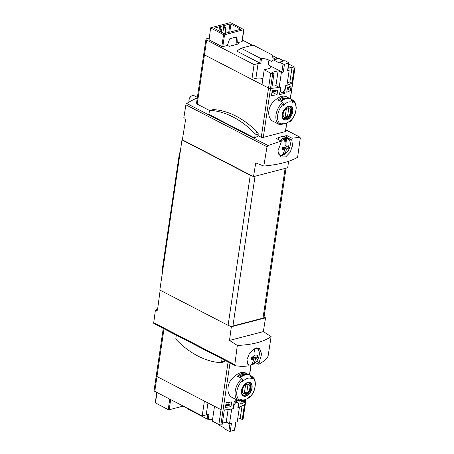 <?xml version="1.0" encoding="UTF-8"?>
<svg xmlns="http://www.w3.org/2000/svg" width="454" height="454" viewBox="0 0 454 454"><rect width="100%" height="100%" fill="white"/><g stroke="black" fill="none" stroke-linecap="round" stroke-linejoin="round"><path stroke-width="0.68" d="M255.443 362.581L258.672 364.25C261.975 362.632 264.909 360.374 267.474 357.48L268.104 356.01L271.117 336.635L263.331 331.613L265.545 317.851L264.052 317.079M157.572 309.441L155.433 309.997L156.397 310.496L157.351 310.247M155.433 309.997L153.719 322.715A1.379 0.851 117.4 0 0 154.059 323.668L235.541 365.793L234.82 364.681L153.719 322.715M265.545 317.851L231.347 326.755L229.508 340.421L237.317 345.432L234.82 364.681M231.347 326.755L229.73 325.915A3.45 1.317 -171.6 0 1 228.095 325.353L159.831 290.032L181.997 139.923L182.36 139.826L185.561 119.89L184.801 118.125L183.842 117.626L185.896 104.817A1.379 0.851 117.4 0 1 186.747 103.461A74.501 46.053 117.4 0 1 197.28 98.013M156.925 310.57L157.532 309.736L160.16 290.202M156.931 310.57L156.397 310.496M237.601 400.309A51.733 19.755 -171.6 0 1 234.264 401.115L233.146 408.696A51.733 19.755 -171.6 0 1 223.039 410.07A1.725 0.658 -171.6 0 1 221.047 409.695L156.959 376.536A2.412 0.919 -171.6 0 1 156.267 375.742A2.412 0.919 -171.6 0 1 156.971 375.225M246.017 399.248L245.308 404.077A1.725 0.658 -171.6 0 1 245.115 404.321A51.733 19.755 -171.6 0 1 244.434 404.73L242.243 419.547A51.733 19.755 -171.6 0 0 242.924 419.144A1.725 0.658 -171.6 0 0 243.117 418.9L245.308 404.077A1.725 0.658 -171.6 0 1 245.115 404.321A51.733 19.755 -171.6 0 1 238.237 407.369L237.885 407.187M242.947 401.716L244.366 402.448A51.733 19.755 -171.6 0 1 240.682 404.128L241.216 400.502M230.978 406.653A51.733 19.755 -171.6 0 1 225.451 407.374L226.149 402.647A51.733 19.755 -171.6 0 0 231.676 401.921L230.978 406.653L228.64 405.439M288.54 82.35L289.873 81.998L291.933 83.065A51.733 19.755 8.4 0 0 292.614 82.656A1.725 0.658 8.4 0 0 292.807 82.412A1.725 0.658 -171.6 0 1 292.614 82.656A51.733 19.755 -171.6 0 1 285.736 85.704L284.618 93.286A51.733 19.755 8.4 0 1 279.522 94.614L280.646 87.032A51.733 19.755 -171.6 0 1 270.539 88.405A1.725 0.658 -171.6 0 1 268.547 88.036A1.725 0.658 8.4 0 0 270.539 88.405A51.733 19.755 8.4 0 0 271.804 88.303L273.995 73.486L271.935 72.419L278.12 70.807L275.93 85.63L279.193 87.316A51.733 19.755 8.4 0 0 281.094 86.935L280.498 90.987L280.09 90.777M285.543 131.529L263.303 137.397L261.277 137.273L257.98 135.564M273.189 121.343C267.202 118.636 267.105 107.74 273.643 101.56C278.512 96.918 282.632 95.249 286.014 96.554L287.825 97.479A13.966 8.637 -62.6 0 1 287.898 97.519L287.825 98.002M287.433 87.508L286.735 92.236A51.733 19.755 -171.6 0 0 290.424 90.562L291.122 85.834A51.733 19.755 -171.6 0 1 287.433 87.508M272.207 90.755L271.509 95.488A51.733 19.755 -171.6 0 0 277.036 94.761L277.734 90.034A51.733 19.755 -171.6 0 1 272.207 90.755M283.035 136.348A74.501 46.053 117.4 0 1 287.024 135.638L292.047 138.237L299.998 137.222L300.281 138.112L297.608 157.271C290.089 161.686 278.824 164.62 263.802 166.068L266.997 146.778L268.064 145.541L281.264 141.041L276.242 138.447A74.501 46.053 117.4 0 1 280.334 137.051M209.691 110.583L197.189 104.108L196.548 103.149M254.654 138.039A74.501 46.053 -62.6 0 1 257.895 136.126L258.184 134.191A1.549 1.067 -104.6 0 0 257.645 132.466A98.813 67.896 -104.6 0 0 213.369 109.556A1.549 1.067 -104.6 0 0 213.125 109.579L210.043 110.379A1.549 1.067 -104.6 0 0 209.351 111.321L208.902 114.368L254.654 138.039L255.103 134.991A1.549 1.067 -104.6 0 0 254.563 133.266A98.813 67.896 -104.6 0 0 210.287 110.356A1.549 1.067 -104.6 0 0 210.043 110.379M258.672 364.25L261.674 354.012L259.399 348.394L254.677 348.734L249.604 353.116L246.936 359.642L248.185 365.3L247.89 367.059L235.541 365.793M292.342 99.818L293.114 101.401A51.274 35.23 75.4 0 1 293.125 102.825L290.787 99.012L292.342 99.818C295.372 101.775 295.753 104.301 295.815 104.443L296.246 107.865L295.764 111.661C294.737 115.708 292.768 119.13 289.851 121.916M293.125 102.825A11.742 7.258 -62.6 0 0 283.421 105.351A51.274 35.23 -104.6 0 0 283.409 103.926L282.643 102.343L281.088 101.537A13.966 8.637 -62.6 0 1 290.713 98.978A13.966 8.637 -62.6 0 1 290.787 99.012M277.95 123.823A13.966 8.637 -62.6 0 1 277.876 123.789A13.966 8.637 -62.6 0 1 277.808 123.749L279.363 124.555L280.459 123.936A51.274 35.23 -104.6 0 0 280.856 122.728A11.742 7.258 -62.6 0 0 281.247 123A11.742 7.258 -62.6 0 0 285.106 123.579A11.742 7.258 -62.6 0 0 290.554 120.197A51.274 35.23 75.4 0 1 290.157 121.411L289.839 121.91L288.716 121.848M292.847 111.684A7.536 4.659 -62.6 0 1 289.215 118.432A7.536 4.659 -62.6 0 1 283.858 119.629A7.536 4.659 -62.6 0 1 285.878 107.694A7.536 4.659 -62.6 0 1 292.847 111.684M285.106 123.579L282.059 124.237A13.966 8.637 -62.6 0 1 280.18 124.396M275.062 122.33A13.966 8.637 -62.6 0 1 274.988 122.291A13.966 8.637 -62.6 0 1 274.914 122.257L277.082 123.374A13.966 8.637 -62.6 0 0 277.156 123.414L277.876 123.789M290.713 98.978L289.993 98.603A13.966 8.637 -62.6 0 0 280.362 101.163L278.194 100.045A13.966 8.637 -62.6 0 1 287.825 97.479M289.993 98.603A13.966 8.637 -62.6 0 1 290.066 98.637L287.898 97.519M237.153 400.076A13.966 8.637 -62.6 0 1 237.084 400.042A13.966 8.637 -62.6 0 1 237.011 400.002L238.571 400.808L239.667 400.19A51.274 35.23 -104.6 0 0 240.064 398.975A11.742 7.258 -62.6 0 0 240.45 399.253A11.742 7.258 -62.6 0 0 244.314 399.832L241.267 400.49A13.966 8.637 -62.6 0 1 239.389 400.649M244.314 399.832A11.742 7.258 -62.6 0 0 249.762 396.45A51.274 35.23 75.4 0 1 249.365 397.664L249.047 398.164L247.918 398.101M252.328 379.079A11.742 7.258 -62.6 0 0 242.629 381.604A51.274 35.23 -104.6 0 0 242.618 380.18L241.851 378.596L240.291 377.79A13.966 8.637 -62.6 0 1 249.921 375.225A13.966 8.637 -62.6 0 1 249.995 375.265L252.328 379.079A51.274 35.23 75.4 0 0 252.316 377.654A12.933 7.996 -62.6 0 1 249.365 397.664M249.995 375.265L251.55 376.071L252.316 377.654M252.049 387.937A7.536 4.659 -62.6 0 1 248.423 394.685A7.536 4.659 -62.6 0 1 243.066 395.882A7.536 4.659 -62.6 0 1 245.086 383.948A7.536 4.659 -62.6 0 1 252.049 387.937M245.222 372.808C241.846 371.497 237.726 373.165 232.857 377.807C226.313 383.982 226.41 394.889 232.397 397.596M234.264 398.584A13.966 8.637 -62.6 0 1 234.196 398.544A13.966 8.637 -62.6 0 1 234.122 398.51L236.29 399.628A13.966 8.637 -62.6 0 0 236.364 399.668L237.084 400.042M249.921 375.225L249.201 374.851A13.966 8.637 -62.6 0 0 239.57 377.416L237.402 376.298A13.966 8.637 -62.6 0 1 247.033 373.733A13.966 8.637 -62.6 0 1 247.101 373.767L247.033 374.249M249.201 374.851A13.966 8.637 -62.6 0 1 249.269 374.891L247.101 373.767M244.366 402.448L244.768 399.719M238.237 407.369L239.207 400.791M263.802 166.068L255.727 162.878L253.514 176.646L182.36 139.826M253.514 176.646L287.711 167.742L288.579 161.295M285.799 129.872L300.105 137.25L285.799 129.844M292.047 138.237L291.757 139.997L286.735 137.397A10.346 6.396 117.4 0 1 287.059 137.942M281.264 141.041L281.043 142.789L277.837 151.057L280.856 157.061L285.765 156.829L290.265 152.147L292.546 145.428L291.757 139.997M237.317 345.432C252.208 344.83 263.479 341.896 271.117 336.635M229.508 340.421L263.331 331.613M286.037 168.173L264.007 317.397A3.45 1.317 -171.6 0 1 263.002 318.135L232.93 325.966A3.45 1.317 -171.6 0 1 229.73 325.915M251.896 175.806A3.45 1.317 -171.6 0 1 250.262 175.244L181.997 139.923M287.024 135.638A1.379 0.851 117.4 0 0 286.735 137.397M209.101 38.102L206.655 38.738A2.412 0.919 8.4 0 0 205.957 39.26A2.412 0.919 8.4 0 0 206.644 40.054L204.459 54.872A2.412 0.919 -171.6 0 1 203.767 54.077A2.412 0.919 8.4 0 0 204.459 54.872L268.547 88.036L261.277 137.273M205.957 39.26L203.767 54.077A2.412 0.919 -171.6 0 1 204.47 53.561M238.31 376.763A12.587 7.78 -62.6 0 1 244.802 374.454M279.102 100.51A12.587 7.78 -62.6 0 1 285.594 98.2M241.624 390.65A7.298 4.512 117.4 0 0 245.767 395.984A7.298 4.512 117.4 0 0 251.885 387.977A7.298 4.512 117.4 0 0 247.736 382.643A7.298 4.512 117.4 0 0 241.624 390.65M282.416 114.397A7.298 4.512 117.4 0 0 286.559 119.737A7.298 4.512 117.4 0 0 292.677 111.729A7.298 4.512 117.4 0 0 288.534 106.389A7.298 4.512 117.4 0 0 282.416 114.397M249.882 388.022A5.329 3.292 -62.6 0 1 243.645 393.703A5.329 3.292 -62.6 0 1 244.888 385.27A5.329 3.292 -62.6 0 1 249.882 388.022M248.003 384.288A5.102 3.155 117.4 0 0 245.574 384.918L244.28 393.709A5.102 3.155 -62.6 0 0 246.704 393.073L248.003 384.288M248.162 382.847A6.555 4.052 -62.6 0 1 249.03 383.114A6.555 4.052 -62.6 0 1 250.625 387.733A6.555 4.052 -62.6 0 1 243.009 394.753A6.555 4.052 -62.6 0 1 242.288 394.203M290.679 111.769A5.329 3.292 -62.6 0 1 284.437 117.45A5.329 3.292 -62.6 0 1 285.685 109.017A5.329 3.292 -62.6 0 1 290.679 111.769M288.795 108.035A5.102 3.155 117.4 0 0 286.366 108.671L285.072 117.455A5.102 3.155 -62.6 0 0 287.495 116.82L288.795 108.035M288.954 106.594A6.555 4.052 -62.6 0 1 289.822 106.86A6.555 4.052 -62.6 0 1 291.423 111.485A6.555 4.052 -62.6 0 1 283.801 118.505A6.555 4.052 -62.6 0 1 283.08 117.949M244.536 391.955L246.704 393.073M285.328 115.702L287.495 116.82M282.547 92.213L284.618 93.286M176.3 335.171L175.874 338.048A1.549 1.067 -104.6 0 0 176.407 339.774A98.813 67.896 -104.6 0 0 220.689 362.684A1.549 1.067 -104.6 0 0 220.928 362.661A1.549 1.067 -104.6 0 0 221.62 361.724L222.046 358.847M223.765 361.883A1.549 1.067 -104.6 0 0 224.009 361.861A1.549 1.067 -104.6 0 0 224.702 360.919L224.798 360.266M287.229 88.91L290.424 90.562M272.604 92.468L277.036 94.761M251.403 357.968L253.553 359.08C253.241 361.736 252.311 363.733 250.75 365.078L250.398 365.232A9.347 5.777 117.4 0 0 250.568 365.215A9.347 5.777 117.4 0 0 252.288 364.738L252.6 362.621M253.156 358.876L253.27 358.087L252.18 358.371M254.07 352.667L254.649 348.746M253.27 358.087L252.878 357.258L257.429 357.917L255.449 358.592L252.878 357.258L252.935 356.861M257.429 357.917L257.793 355.454L255.812 356.129L254.087 355.238M255.449 358.592C255.142 361.231 254.206 363.228 252.64 364.585L252.288 364.738L252.64 364.585A9.012 5.573 -62.6 0 0 255.54 362.485L252.486 364.681M253.553 359.08L251.164 359.545L251.527 357.088L253.917 356.623M251.454 357.627L252.878 357.258M282.371 148.259L284.522 149.372C284.21 152.022 283.279 154.019 281.718 155.364L281.367 155.518A9.347 5.777 117.4 0 0 281.537 155.501A9.347 5.777 117.4 0 0 283.256 155.024L283.568 152.913M284.125 149.162L284.238 148.373L283.148 148.657M285.038 142.959L285.753 138.107A9.347 5.777 117.4 0 0 284.823 138.266A9.347 5.777 117.4 0 0 283.863 138.601L284.125 139.072C285.095 141.739 285.35 144.355 284.885 146.909L282.496 147.374L282.133 149.837L284.522 149.372M284.238 148.373L283.841 147.55L288.398 148.203L286.412 148.878L283.841 147.55L283.903 147.147M288.398 148.203L288.761 145.745L286.775 146.415L285.055 145.524M286.412 148.878C286.111 151.517 285.174 153.514 283.608 154.876L283.256 155.024L283.608 154.876A9.012 5.573 -62.6 0 0 286.508 152.771L283.449 154.973M285.753 138.107L286.014 138.578C286.985 141.228 287.24 143.844 286.775 146.415M277.598 139.145A9.483 5.862 -62.6 0 1 281.713 136.523A9.483 5.862 -62.6 0 1 284.789 136.768L287.501 138.175A9.483 5.862 -62.6 0 0 284.425 137.925A9.483 5.862 -62.6 0 0 280.305 140.547M189.074 102.042A4.313 2.667 -62.6 0 1 188.921 100.845A4.313 2.667 -62.6 0 1 191.367 96.112A4.313 2.667 -62.6 0 1 192.587 95.499A4.313 2.667 -62.6 0 1 193.989 95.612L197.377 97.366M188.921 100.845L188.938 100.186A3.36 2.077 -62.6 0 1 190.845 96.503L191.367 96.112M282.422 147.919L283.841 147.55M180.488 150.172L179.279 154.729A6.901 4.262 117.4 0 0 179.063 155.762L162.226 269.795A6.901 4.262 117.4 0 0 162.305 272.428L162.384 272.74M202.206 415.904L154.769 391.359L156.959 376.536L204.391 401.081L202.206 415.904L206.207 414.86A7.241 2.764 -171.6 0 1 208.942 414.542L208.244 419.275A1.033 0.397 -171.6 0 1 207.189 419.042L187.763 408.997L187.44 408.265M154.769 391.359A2.412 0.919 -171.6 0 1 154.076 390.565L163.253 328.424M156.783 392.398L155.245 402.794L168.207 409.627L169.172 409.746L183.234 406.086M175.931 402.306L175.908 402.312A0.692 0.426 -62.6 0 0 176.3 402.584L176.413 402.556M235.876 422.248L234.729 429.995A1.033 0.397 -171.6 0 1 234.468 430.205A51.733 19.755 -171.6 0 1 230.263 431.3L231.427 423.417A51.733 19.755 -171.6 0 1 229.503 423.803L231.693 408.98A51.733 19.755 -171.6 0 0 233.594 408.6L234.196 404.548L235.881 402.437L234.196 401.563M234.213 401.467A49.151 18.767 -171.6 0 0 235.575 401.109L237.385 402.045L238.441 403.441L237.839 407.493A51.733 19.755 -171.6 0 0 239.451 406.96L237.266 421.783A51.733 19.755 -171.6 0 1 235.632 422.322L234.468 430.205M237.385 402.045A51.733 19.755 -171.6 0 1 235.881 402.437M234.196 404.548L233.787 404.338M233.594 408.6L233.191 408.39M229.503 423.803L226.245 422.118L222.364 423.128M226.245 422.118L228.101 409.553M242.243 419.547L240.189 418.486L237.652 419.144M240.189 418.486L242.039 405.933M228.311 402.409L229.156 403.856A0.692 0.477 75.4 0 1 229.276 404.469L229.088 405.32L225.882 406.109M225.644 406.086L226.001 405.32A0.692 0.477 -104.6 0 0 225.882 404.707L225.854 404.656M240.966 402.182L243.276 401.631L243.463 400.774A0.692 0.477 -104.6 0 0 243.344 400.161L243.282 400.053M164.007 328.815L156.959 376.536A2.412 0.919 -171.6 0 1 156.267 375.742M218.856 424.518A1.725 0.658 -171.6 0 0 220.848 424.893A51.733 19.755 -171.6 0 0 222.114 424.791L224.304 409.968A51.733 19.755 -171.6 0 1 223.039 410.07A1.725 0.658 -171.6 0 1 221.047 409.695L214.504 406.313L212.319 421.136L218.856 424.518L228.095 361.974M230.263 431.3A1.033 0.397 -171.6 0 1 228.856 431.107L225.184 429.206L224.696 428.105L219.52 425.426L219.18 424.66M208.244 419.275A7.241 2.764 -171.6 0 1 212.517 419.768M237.311 42.835L242.152 41.479L243.9 29.652L230.944 22.825L229.974 22.7L210.616 27.836L209.067 39.89L221.83 46.495L222.795 46.614L227.437 45.406L229.242 46.342L239.116 43.771L237.311 42.835L236.971 37.307L236.489 37.058A0.692 0.426 117.4 0 0 236.477 36.99M210.616 27.836L209.067 39.89M206.644 40.054L254.081 64.593L258.082 63.554L255.891 78.377A7.241 2.764 8.4 0 1 262.906 78.553M275.799 59.326L274.505 58.662A7.241 2.764 8.4 0 1 272.434 56.279A7.241 2.764 8.4 0 1 272.826 55.564A1.033 0.397 8.4 0 0 272.882 55.462A1.033 0.397 8.4 0 0 272.587 55.121L253.162 45.071L241.034 48.226L236.727 51.086L259.762 63.01A1.033 0.397 8.4 0 0 260.817 63.237A7.241 2.764 8.4 0 0 258.082 63.554M275.3 59.071L277.848 58.407L272.831 55.814M252.435 45.258L242.368 40.048M243.9 29.652L224.543 34.788L222.795 46.614M236.971 37.307A0.692 0.426 -62.6 0 0 236.574 36.961L230.042 38.664A0.692 0.426 -62.6 0 0 229.503 39.254L227.437 45.406M229.962 24.017L230.927 24.136L240.319 28.994L240.319 29.374L224.554 33.477L223.589 33.352L213.999 28.267L229.962 24.017L228.725 32.387M224.543 34.788L223.572 34.669L210.815 28.063M241.034 48.226L260.46 58.277A1.033 0.397 8.4 0 0 261.515 58.509A7.241 2.764 8.4 0 1 268.933 60.115L271.339 61.358L273.495 59.928L278.671 62.607L279.386 62.13L283.063 64.031A1.033 0.397 8.4 0 0 284.465 64.224A51.733 19.755 8.4 0 0 288.676 63.129L287.513 71.011A51.733 19.755 8.4 0 0 289.141 70.478L286.951 85.295A51.733 19.755 8.4 0 1 285.339 85.829L284.743 89.881L283.16 92.048A51.733 19.755 8.4 0 1 281.662 92.44L280.498 90.987M278.12 70.807L281.384 72.498A51.733 19.755 8.4 0 0 283.302 72.107A1.033 0.397 8.4 0 1 281.894 71.914L268.229 64.843A7.241 2.764 8.4 0 1 270.306 67.226A7.241 2.764 8.4 0 1 268.195 68.787L264.194 69.825L270.732 73.213A1.725 0.658 8.4 0 0 272.723 73.588A51.733 19.755 8.4 0 0 273.995 73.486M281.384 72.498L279.193 87.316M279.976 91.566L281.662 92.44M288.154 68.196L292.064 67.181L289.873 81.998M274.352 86.039L275.93 85.63M289.783 86.51L289.731 87.452A0.692 0.477 75.4 0 1 289.459 87.86L287.263 88.655M275.657 90.352L275.544 91.146A0.692 0.477 75.4 0 1 275.272 91.555L271.929 92.644M272.173 90.999L272.269 92.003A0.692 0.477 75.4 0 1 271.997 92.406L271.957 92.423M264.194 69.825L262.003 84.648L268.547 88.036L270.732 73.213M197.189 104.108L204.459 54.872L251.891 79.416L255.891 78.377M277.786 58.81L277.848 58.407M292.064 67.181L294.124 68.242A51.733 19.755 8.4 0 0 294.805 67.839A1.725 0.658 8.4 0 0 294.992 67.589A1.725 0.658 8.4 0 0 294.498 67.022L288.767 64.059M254.081 64.593L251.891 79.416M294.124 68.242L291.933 83.065M287.513 71.011A1.033 0.397 8.4 0 0 287.768 70.801L288.937 62.919A1.033 0.397 8.4 0 0 288.636 62.578L284.964 60.677L279.386 62.13M289.141 70.478L287.915 69.842M283.875 60.961L279.068 58.475L273.495 59.928M225.547 33.216L226.086 29.555L224.628 25.401M226.086 29.555L225.36 29.743L224.821 33.409M222.812 32.955L223.901 25.594L225.36 29.743M221.49 32.268L221.722 30.69L220.264 26.542M221.722 30.69L220.996 30.878L220.843 31.933M218.913 30.934L219.537 26.729L220.996 30.878M236.937 44.339L236.489 37.058M272.723 73.588L263.303 137.397M294.805 67.839L290.242 98.728M286.644 123.074L285.379 131.649M268.064 145.541L186.747 103.461M293.114 101.401A12.933 7.996 -62.6 0 1 290.157 121.411M280.459 123.936A12.933 7.996 -62.6 0 1 283.409 103.926M279.363 124.555A13.966 8.637 -62.6 0 1 276.032 114.743A13.966 8.637 -62.6 0 1 282.643 102.343M239.667 400.19A12.933 7.996 -62.6 0 1 242.618 380.18M238.571 400.808A13.966 8.637 -62.6 0 1 235.234 390.996A13.966 8.637 -62.6 0 1 241.851 378.596M242.924 419.144L245.852 399.327M249.45 374.981L250.897 365.169M220.848 424.893L229.996 362.956M266.997 146.778L185.896 104.817M228.095 325.353L250.262 175.244M232.93 325.966L255.034 176.248M263.002 318.135L285.106 168.417M258.899 362.508L256.561 361.299M251.005 387.841A6.725 4.16 -62.6 0 1 243.191 395.042C241.948 394.997 241.539 393.153 241.959 389.509C244.439 382.722 248.179 382.37 249.371 383.097A6.725 4.16 -62.6 0 1 251.005 387.841M291.803 111.588A6.725 4.16 -62.6 0 1 283.983 118.789C282.74 118.744 282.331 116.899 282.751 113.256C285.231 106.469 288.977 106.117 290.163 106.843A6.725 4.16 -62.6 0 1 291.803 111.588M221.62 361.724L224.702 360.919M254.563 133.266L257.645 132.466M255.103 134.991L258.184 134.191M210.287 110.356L213.369 109.556M255.761 348.303A9.012 5.573 -62.6 0 1 259.16 355.488L259.16 355.488C258.632 358.172 257.429 360.504 255.54 362.485M250.75 365.078A9.012 5.573 -62.6 0 1 247.124 362.99M247.816 364.732L250.568 365.215M286.014 138.578A9.012 5.573 -62.6 0 1 290.129 145.779L290.129 145.779C289.601 148.458 288.398 150.79 286.508 152.771M281.718 155.364A9.012 5.573 -62.6 0 1 278.086 153.276M281.304 141.092A9.012 5.573 -62.6 0 1 284.125 139.072M179.773 154.984L179.279 154.729M179.619 156.051L179.063 155.762M162.782 270.079L162.226 269.795M169.172 409.746L170.67 399.588M225.882 404.707L229.156 403.856M241.182 400.723L243.344 400.161M225.893 406.069L229.168 405.218M240.972 402.142L243.355 401.523M226.001 405.32L229.276 404.469M241.085 401.393L243.463 400.774M207.189 419.042L207.841 414.593M228.856 431.107L229.945 423.718M206.207 414.86L207.966 402.931M168.207 409.627L169.756 399.111M155.444 403.021L156.999 392.511M176.3 402.584L175.931 402.397M243.702 29.799L241.954 41.626M284.465 64.224L283.302 72.107M289.459 87.86L287.297 88.422M275.272 91.555L271.997 92.406M274.017 90.562L272.264 91.021M289.845 86.703L288.682 87.003M275.657 90.397L272.383 91.248M289.731 87.452L287.348 88.076M275.544 91.146L272.269 92.003M272.826 55.564L272.604 57.073M260.46 58.277L259.762 63.01M261.515 58.509L260.817 63.237M268.933 60.115L268.229 64.843M283.063 64.031L281.894 71.914M223.572 34.669L221.83 46.495M240.319 28.994L240.262 29.385M230.927 24.136L229.752 32.12M214.197 28.12L214.146 28.466M274.988 122.291L273.183 121.36M247.033 373.733L245.228 372.796M234.196 398.544L232.391 397.613M249.592 375.055L251.056 365.135M203.767 54.077L196.52 103.149M294.992 67.589L290.384 98.802M286.815 123L285.555 131.529M249.053 398.169C251.55 395.809 253.377 392.903 254.535 389.464L255.454 384.078L255.012 380.668C255.023 379.527 253.871 377.995 251.561 376.077M249.03 383.114L248.531 382.858M243.009 394.753L242.504 394.498M289.822 106.86L289.323 106.605M283.801 118.505L283.302 118.244M220.928 362.661L224.009 361.861M259.16 355.488C259.512 351.277 258.638 348.74 256.533 347.883M290.129 145.779C290.481 141.563 289.607 139.026 287.501 138.175M281.537 155.501L278.784 155.018M225.814 406.177L229.088 405.32M240.961 402.233L243.276 401.631M272.882 55.462L272.633 57.13"/></g></svg>
